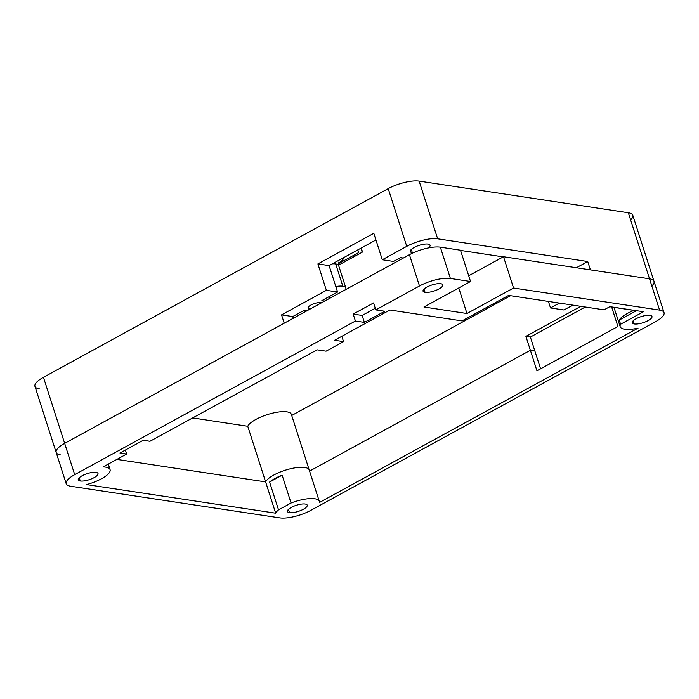 <?xml version="1.0" encoding="UTF-8"?>
<svg xmlns="http://www.w3.org/2000/svg" width="699" height="699" viewBox="0 0 699 699"><rect width="100%" height="100%" fill="white"/><g stroke="black" fill="none" stroke-linecap="round" stroke-linejoin="round"><path stroke-width="1.05" d="M362.204 252.217A42.237 13.054 162.2 0 0 362.03 250.452A42.237 13.054 162.2 0 0 360.588 248.372A42.237 13.054 -17.8 0 1 362.204 252.217L338.543 265.157L362.204 252.217L361.147 248.923L362.204 252.217M402.72 257.948A23.041 7.121 -17.8 0 1 400.728 257.477A23.041 7.121 162.2 0 0 402.72 257.948A23.041 7.121 162.2 0 0 403.349 258.027A23.041 7.121 -17.8 0 1 402.72 257.948M534.849 350.959L530.375 350.278L309.578 471.1L530.375 350.278L525.91 336.376L580.817 306.328L525.91 336.376L530.375 350.278L534.849 350.959L530.384 337.049L540.58 368.81L534.849 350.959L530.375 350.278L309.578 471.1L530.375 350.278L534.849 350.959M309.273 471.266A23.041 7.121 162.2 0 0 290.137 468.846A23.041 7.121 162.2 0 0 265.629 481.899L116.873 459.392L265.629 481.899A23.041 7.121 -17.8 0 1 288.241 469.335A23.041 7.121 -17.8 0 1 309.22 469.999A23.041 7.121 -17.8 0 1 309.273 471.266A23.041 7.121 -17.8 0 0 290.137 468.846A23.041 7.121 -17.8 0 0 265.629 481.899L247.761 426.268A23.041 7.121 -17.8 0 1 272.278 413.214A23.041 7.121 -17.8 0 1 291.413 415.643M284.222 323.218L64.657 443.358A23.041 7.121 162.2 0 0 60.621 454.953A23.041 7.121 -17.8 0 1 56.156 452.436A23.041 7.121 -17.8 0 1 64.657 443.358L284.222 323.218L281.54 314.873L326.381 290.33L317.896 263.907L373.808 233.309L382.292 259.74L393.493 261.426L400.728 257.477L393.493 261.426L382.292 259.74L406.757 246.354L382.292 259.74L373.808 233.309L317.896 263.907L329.098 265.603L337.582 292.025L321.855 300.631L337.582 292.025L326.381 290.33L281.54 314.873L292.741 316.56L304.388 310.19L307.237 310.618L304.388 310.19L292.741 316.56L293.283 318.255L292.741 316.56L281.54 314.873L284.222 323.218M585.299 307.001L530.384 337.049L525.91 336.376L530.384 337.049L585.299 307.001M291.719 415.468L510.593 295.703L291.719 415.468M192.653 417.932L247.761 426.268L275.668 513.188L86.51 484.573A23.041 7.121 162.2 0 0 108.345 473.843A23.041 7.121 162.2 0 0 103.129 466.923L126.668 454.035L119.948 453.022L143.243 440.274L149.962 441.287L317.11 349.823L326.075 351.178L343.541 341.619L334.585 340.264L389.911 309.989L462.03 320.902L508.627 295.406L604.041 309.84L609.86 306.651L643.464 311.737L620.598 324.249L619.253 320.072A23.041 7.121 -17.8 0 1 633.932 310.391L609.72 306.73L633.932 310.391A23.041 7.121 162.2 0 0 619.253 320.072L620.598 324.249A23.041 7.121 162.2 0 0 624.644 329.229A23.041 7.121 -17.8 0 1 620.179 326.713A23.041 7.121 -17.8 0 1 620.598 324.249L643.464 311.737L609.86 306.651L604.041 309.84L508.627 295.406L462.03 320.902L389.911 309.989L334.585 340.264L343.541 341.619L341.837 336.298L343.541 341.619L326.075 351.178L317.11 349.823L149.962 441.287L143.243 440.274L119.948 453.022L126.668 454.035L103.129 466.923A23.041 7.121 -17.8 0 1 110.075 469.641A23.041 7.121 -17.8 0 1 86.51 484.573L275.668 513.188A23.041 7.121 -17.8 0 1 278.525 509.868A23.041 7.121 162.2 0 0 275.668 513.188L265.629 481.899L116.873 459.392L265.629 481.899A23.041 7.121 162.2 0 1 288.241 469.335A23.041 7.121 162.2 0 1 309.22 469.999L291.361 414.367A23.041 7.121 162.2 0 0 270.382 413.703A23.041 7.121 162.2 0 0 247.761 426.268L192.653 417.932M343.803 257.555A23.041 7.121 -17.8 0 1 338.438 263.471A23.041 7.121 162.2 0 0 343.803 257.555M338.421 263.663L358.552 252.645A38.393 11.866 162.2 0 0 357.442 250.093A38.393 11.866 -17.8 0 1 358.377 251.623A38.393 11.866 -17.8 0 1 358.552 252.645L338.421 263.663M39.415 388.897A23.041 7.121 -17.8 0 1 43.443 377.303L388.225 188.634A23.041 7.121 -17.8 0 1 419.138 181.111L628.331 212.758A23.041 7.121 -17.8 0 1 630.629 219.914M460.571 250.425L503.228 256.874L460.571 250.425M60.621 454.953A23.041 7.121 -17.8 0 1 64.657 443.358L409.431 254.698L419.479 285.987A23.041 7.121 -17.8 0 1 450.392 278.455L470.549 281.505L423.961 307.001L466.958 313.51L513.555 288.014L503.507 256.725L468.706 275.764L503.507 256.725L649.537 278.814A23.041 7.121 -17.8 0 1 651.844 285.978A23.041 7.121 162.2 0 0 649.537 278.814L628.331 212.758L649.537 278.814A23.041 7.121 -17.8 0 1 654.002 281.33L632.796 215.275A23.041 7.121 162.2 0 0 628.331 212.758L419.138 181.111L437.67 238.822L419.138 181.111A23.041 7.121 162.2 0 0 388.225 188.634L406.757 246.354A23.041 7.121 -17.8 0 1 437.67 238.822L587.728 261.522L576.369 267.743L587.728 261.522L437.67 238.822A23.041 7.121 162.2 0 0 406.757 246.354L388.225 188.634L43.443 377.303L64.657 443.358L43.443 377.303A23.041 7.121 162.2 0 0 34.95 386.372L66.204 483.725A23.041 7.121 -17.8 0 1 74.706 474.656A23.041 7.121 162.2 0 0 70.669 486.242L279.862 517.889A23.041 7.121 162.2 0 0 310.775 510.366L655.557 321.697A23.041 7.121 162.2 0 0 659.585 310.103L513.555 288.014L466.958 313.51L423.961 307.001L470.549 281.505L450.392 278.455A23.041 7.121 162.2 0 0 419.479 285.987L375.8 309.893L384.765 311.247L364.38 322.396L355.415 321.042L74.706 474.656L64.657 443.358A23.041 7.121 162.2 0 0 56.156 452.436M412.331 252.689A10.363 3.207 -17.8 0 1 413.371 247.918A10.363 3.207 -17.8 0 1 426.652 243.986A10.363 3.207 -17.8 0 1 428.347 247.944A10.363 3.207 162.2 0 0 430.068 245.218A10.363 3.207 162.2 0 0 419.217 245.332A10.363 3.207 162.2 0 0 410.322 251.553A10.363 3.207 162.2 0 0 412.331 252.689A10.363 3.207 162.2 0 0 413.31 252.776A10.363 3.207 -17.8 0 1 412.331 252.689L411.3 249.464L412.331 252.689M375.948 239.967L329.098 265.603L375.948 239.967M324.703 301.059L321.855 300.631L324.703 301.059M310.199 309.002A7.68 2.377 -17.8 0 1 309.535 308.932A7.68 2.377 -17.8 0 1 311.291 304.86A7.68 2.377 -17.8 0 1 321.741 302.684A7.68 2.377 162.2 0 0 312.925 304.109A7.68 2.377 162.2 0 0 308.102 308.224L308.906 309.709M587.728 261.522L590.41 269.866L587.728 261.522M329.107 296.664L329.648 298.351L329.107 296.664M329.098 265.603L317.896 263.907L326.381 290.33L337.582 292.025L329.098 265.603M342.842 286.197A15.361 4.744 162.2 0 0 335.817 286.529A15.361 4.744 -17.8 0 1 342.842 286.197A15.361 4.744 -17.8 0 1 345.813 287.874A15.361 4.744 -17.8 0 1 345.42 289.727A15.361 4.744 162.2 0 0 342.842 286.197L335.695 263.942A15.361 4.744 162.2 0 0 332.322 263.838A15.361 4.744 -17.8 0 1 335.695 263.942L342.842 286.197M329.535 297.975A15.361 4.744 162.2 0 0 331.116 297.556A15.361 4.744 -17.8 0 1 329.535 297.975M345.813 287.874L338.674 265.62A15.361 4.744 162.2 0 0 335.695 263.942A15.361 4.744 -17.8 0 1 338.674 265.62L338.893 261.942M335.337 262.186A7.68 6.204 -81.4 0 0 335.695 263.942A7.68 6.204 98.6 0 1 335.337 262.186M80.28 480.991A10.363 3.207 -17.8 0 1 86.833 473.739A10.363 3.207 -17.8 0 1 97.31 475.329A10.363 3.207 -17.8 0 1 80.28 480.991A10.363 3.207 162.2 0 0 91.796 478.745A10.363 3.207 162.2 0 0 98.009 473.511A10.363 3.207 162.2 0 0 87.165 473.634A10.363 3.207 162.2 0 0 78.271 479.855A10.363 3.207 162.2 0 0 80.28 480.991L79.24 477.766L80.28 480.991M425.053 292.322A10.363 3.207 -17.8 0 1 431.615 285.078A10.363 3.207 -17.8 0 1 442.091 286.66A10.363 3.207 -17.8 0 1 425.053 292.322A10.363 3.207 162.2 0 0 436.578 290.085A10.363 3.207 162.2 0 0 442.79 284.851A10.363 3.207 162.2 0 0 431.938 284.974A10.363 3.207 162.2 0 0 423.052 291.186A10.363 3.207 162.2 0 0 425.053 292.322L424.022 289.098L425.053 292.322M634.255 323.969A10.363 3.207 -17.8 0 1 640.808 316.726A10.363 3.207 -17.8 0 1 651.285 318.307A10.363 3.207 -17.8 0 1 634.255 323.969A10.363 3.207 162.2 0 0 645.771 321.732A10.363 3.207 162.2 0 0 651.984 316.498A10.363 3.207 162.2 0 0 641.14 316.621A10.363 3.207 162.2 0 0 632.245 322.833A10.363 3.207 162.2 0 0 634.255 323.969L633.215 320.745L634.255 323.969M289.473 512.638A10.363 3.207 -17.8 0 1 296.026 505.386A10.363 3.207 -17.8 0 1 306.503 506.976A10.363 3.207 -17.8 0 1 289.473 512.638A10.363 3.207 162.2 0 0 300.989 510.392A10.363 3.207 162.2 0 0 307.211 505.159A10.363 3.207 162.2 0 0 296.359 505.281A10.363 3.207 162.2 0 0 287.464 511.502A10.363 3.207 162.2 0 0 289.473 512.638L288.442 509.414L289.473 512.638M624.644 329.229A23.041 7.121 162.2 0 0 638.056 328.146L319.321 502.564A23.041 7.121 162.2 0 0 291.064 503L278.525 509.868L269.587 482.048A23.041 7.121 -17.8 0 1 282.134 475.189L291.064 503A23.041 7.121 -17.8 0 1 319.268 501.288A23.041 7.121 -17.8 0 1 319.321 502.564L638.056 328.146A23.041 7.121 -17.8 0 1 624.644 329.229M125.383 450.042L126.668 454.035L125.383 450.042M572.245 305.437L563.953 309.972L550.515 307.944L548.418 301.426L550.515 307.944L559.392 303.086L550.515 307.944L563.953 309.972L572.245 305.437M611.66 307.018L617.916 326.494L536.954 370.793L530.375 350.278L536.954 370.793L617.916 326.494L611.66 307.018M664.05 312.628L654.002 281.33A23.041 7.121 162.2 0 0 649.537 278.814L659.585 310.103A23.041 7.121 -17.8 0 1 664.05 312.628A23.041 7.121 -17.8 0 1 655.557 321.697L310.775 510.366A23.041 7.121 -17.8 0 1 279.862 517.889L70.669 486.242A23.041 7.121 -17.8 0 1 66.204 483.725M409.431 254.698A23.041 7.121 -17.8 0 1 440.344 247.166L460.501 250.216L440.344 247.166A23.041 7.121 162.2 0 0 409.431 254.698L64.657 443.358L74.706 474.656L355.415 321.042L353.187 314.087L373.572 302.938L375.8 309.893L419.479 285.987L409.431 254.698M450.392 278.455L440.344 247.166L450.392 278.455M470.549 281.505L460.501 250.216L470.549 281.505M466.958 313.51L458.762 287.962L466.958 313.51M649.537 278.814L503.507 256.725L513.555 288.014L659.585 310.103L649.537 278.814M636.439 310.671L619.253 320.072L636.439 310.671M355.415 321.042L364.38 322.396L362.143 315.441L353.187 314.087L355.415 321.042M364.38 322.396L384.765 311.247L375.8 309.893L373.572 302.938L353.187 314.087L362.143 315.441L364.38 322.396M375.276 308.259L362.143 315.441L375.276 308.259M269.587 482.048L278.525 509.868L291.064 503L282.134 475.189L269.587 482.048L282.134 475.189A23.041 7.121 162.2 0 0 269.587 482.048M358.377 251.623L357.818 249.884M613.975 307.377L620.179 326.713M319.268 501.288L309.22 469.999M108.293 464.092L110.075 469.641"/></g></svg>
